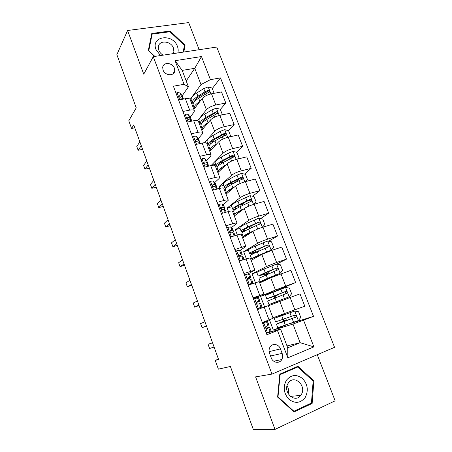 <?xml version="1.0" encoding="UTF-8"?>
<svg xmlns="http://www.w3.org/2000/svg" width="452" height="452" viewBox="0 0 452 452"><rect width="100%" height="100%" fill="white"/><g stroke="black" fill="none" stroke-linecap="round" stroke-linejoin="round"><path stroke-width="0.68" d="M163.053 70.043C164.918 75.778 174.308 76.428 174.738 70.913L174.399 68.201C172.54 62.472 163.076 61.811 162.703 67.444L163.053 70.043M199.168 49.709L188.67 22.6L127.605 30.487L116.865 54.647L136.238 107.875L128.78 120.763L131.566 128.487L134.798 127.831M334.553 347.305L216.74 47.048L153.284 56.647L271.974 374.103L334.553 347.305M271.974 374.103L255.583 376.872L274.991 429.4L335.135 400.828L317.276 354.701M274.991 429.4L253.267 429.332L230.39 366.487L218.384 369.143L215.225 360.385L218.598 359.521L133.735 124.888L131.566 128.487M282.133 353.374L280.443 348.904C278.731 343.825 271.934 342.876 269.804 347.475C268.912 349.328 268.827 351.294 269.556 353.374L271.251 357.888C272.929 362.905 279.545 363.916 281.765 359.555C282.782 357.628 282.907 355.571 282.133 353.374L270.545 356.001M303.586 320.27L313.886 346.882L287.839 357.826L277.488 330.553L280.556 328.994L287.715 347.808L300.134 342.695L292.992 324.095L313.53 316.355L220.503 77.891L212.276 88.575M186.201 80.942L194.755 68.32L182.184 70.393L188.427 86.795L184.049 84.315L173.387 86.191L266.923 334.723L277.488 330.553M184.049 84.315L175.088 60.692L201.479 56.545L210.429 79.665L220.503 77.891M127.605 30.487L143.742 74.162L153.284 56.647M218.452 359.103L215.225 360.385M286.992 345.916L300.134 342.695L313.886 346.882M280.556 328.994L266.375 333.265M188.427 86.795L182.19 95.756M182.902 111.469L189.699 110.13C192.422 109.644 193.987 109.87 194.405 110.802L193.959 112.192L190.213 117.057M191.298 133.781L198.089 132.317C200.812 131.775 202.36 131.916 202.733 132.752L202.242 134.029L198.321 138.617M199.795 156.358L206.587 154.765C209.299 154.172 210.83 154.234 211.163 154.963L210.626 156.126L206.519 160.432M208.395 179.218L215.18 177.489C217.892 176.839 219.401 176.822 219.7 177.444L219.107 178.495L214.796 182.506M217.101 202.355L223.887 200.496C226.593 199.784 228.074 199.682 228.333 200.196L223.147 204.858M225.921 225.78L232.695 223.785C235.402 223.011 236.859 222.825 237.074 223.231L231.56 227.486M234.848 249.498L241.617 247.363C244.317 246.526 245.752 246.255 245.922 246.543L239.972 250.425M243.882 273.511L254.883 270.143L248.131 273.788M253.035 297.834L263.951 294.043L253.34 298.642M285.212 325.321L273.336 330.084L292.992 324.095M273.336 330.084L269.42 319.739M272.963 317.779L304.812 306.202L300.009 293.851L290.133 297.512L294.941 309.976M268.409 305.795L290.133 297.512M264.589 306.976L260.567 296.354L275.443 290.014L295.608 282.523L272.584 292.258M259.742 282.946L270.754 277.76L290.862 270.324L295.608 282.523M255.391 282.669L252.069 273.889L266.448 266.516L276.607 262.471L286.512 259.132L276.635 264.109M251.171 260.363L261.81 254.414L271.912 250.312L281.822 247.08L286.512 259.132M246.306 258.663L243.662 251.685L257.561 243.306C260.019 241.939 263.369 240.554 267.607 239.153L277.522 236.023L268.686 241.227M242.696 238.046L252.979 231.345C255.403 229.904 258.73 228.503 262.974 227.141L272.895 224.119L277.522 236.023M237.334 234.955L235.356 229.735L248.775 220.373C251.165 218.87 254.482 217.452 258.719 216.118L268.646 213.191L260.657 218.604M234.328 215.988L244.255 208.553C246.606 206.982 249.899 205.547 254.137 204.247L264.07 201.428L268.646 213.191M228.469 211.536L227.147 208.039L240.102 197.71C242.419 196.072 245.696 194.626 249.933 193.36L259.872 190.637L252.589 196.236M226.051 194.179L235.628 186.032C237.916 184.331 241.17 182.862 245.408 181.631L255.352 179.009L259.872 190.637M219.717 188.405L219.028 186.586L231.526 175.319C233.78 173.551 237.023 172.071 241.255 170.867L251.205 168.342L244.526 174.122M217.87 172.624L227.107 163.782C229.328 161.946 232.548 160.449 236.78 159.279L246.735 156.855L251.205 168.342M211.067 165.556L223.056 153.194C225.243 151.296 228.446 149.781 232.678 148.646L242.634 146.312L236.481 152.262M209.779 151.313L218.689 141.787C220.842 139.832 224.028 138.301 228.254 137.199L238.221 134.962L242.634 146.312M204.57 142.702L214.683 131.323C216.802 129.306 219.977 127.763 224.198 126.69L234.17 124.543L228.469 130.651M201.784 130.244L210.366 120.057C212.451 117.972 215.61 116.413 219.83 115.373L229.808 113.322L234.17 124.543M197.626 120.65L206.406 109.712C208.462 107.576 211.604 106 215.824 104.988L225.802 103.022L220.356 109.463M193.874 109.412L202.14 98.57C204.163 96.372 207.287 94.784 211.508 93.801L221.486 91.931L225.802 103.022M178.574 99.977L185.376 98.7C188.1 98.242 189.676 98.508 190.111 99.485L200.993 84.552L194.755 68.32L201.479 56.545M263.437 322.564L263.262 322.095M258.425 309.258L258.143 308.507M254.431 298.653L254.278 298.241M269.053 319.88L273.132 318.236L268.347 305.62L264.222 307.111L269.053 319.88L262.307 322.462M313.53 316.355L290.201 323.559M283.59 321.078L282.963 319.445M281.438 315.451L281.246 314.937M216.819 113.644L216.514 114.006M224.768 134.617L223.265 136.227M232.543 156.064L229.119 159.375M239.328 178.619L234.136 183.111M244.374 202.552L242.029 204.355M257.47 309.614L264.222 307.111M272.624 292.365L272.505 292.048L260.567 296.354M276.551 302.654L276.268 301.902M274.839 298.162L274.138 296.331M257.538 272.031L252.069 273.889M265.951 274.895L265.618 274.025M248.261 285.15L259.222 281.579L263.945 294.032M248.34 250.193L243.662 251.685M239.17 260.985L250.21 257.838L254.871 270.126M240.04 228.333L235.356 229.735M230.192 237.125L236.967 235.063C239.667 234.26 241.114 234.034 241.311 234.385L245.911 246.515M231.831 206.722L227.147 208.039M221.322 213.564L228.102 211.638C230.808 210.898 232.277 210.756 232.514 211.22L237.057 223.186M223.717 185.354L219.028 186.586M212.564 190.286L219.35 188.501C222.056 187.817 223.554 187.761 223.83 188.331L228.311 200.146M215.689 164.229L210.999 165.37M203.908 167.297L210.7 165.641C213.412 165.014 214.932 165.042 215.248 165.72L219.672 177.382M207.756 143.34L206.83 143.55M195.36 144.583L202.157 143.058C204.875 142.487 206.411 142.595 206.767 143.38L211.135 154.889M199.908 122.678L198.987 122.871M186.919 122.147L193.716 120.746C196.434 120.232 197.993 120.418 198.388 121.305L202.699 132.668M210.429 79.665L200.993 84.552M192.151 102.248L191.224 102.429M287.715 347.808L287.839 357.826M175.088 60.692L182.184 70.393M313.886 380.81L297.964 366.284L279.811 374.115L277.607 397.105L294.026 411.947L312.14 403.466L313.886 380.81L312.97 380.929M183.828 52.025L185.06 45.183L170.155 31.018L151.776 33.476L148.296 50.556L154.55 56.46M310.213 403.602L312.14 403.466M169.743 31.759L170.155 31.018M184.173 46.629L185.06 45.183M266.064 332.446L267.567 332.672L271.008 330.898L269.686 327.186M267.567 332.672L266.273 333.005M262.64 323.344L264.991 322.157L262.493 322.96M262.714 323.248L267.443 321.242L262.471 322.903M263.872 322.858L262.9 324.039M267.448 321.253L268.816 324.875L265.979 326.604C265.816 327.875 266.268 328.497 267.335 328.474L269.68 327.175L266.296 328.175M266.409 328.276L267.228 328.09L266.731 328.457M212.496 342.644L208.067 344.305L212.564 342.836M208.067 344.305L209.57 348.475L214.101 347.074M284.014 320.903L276.421 324.129L277.765 327.666L298.275 320.615L300.783 317.44L298.574 311.733L294.597 311.078L274.24 318.377L281.41 315.366M294.597 311.078L276.618 317.485L284.698 314.185L281.381 315.293M276.421 324.129L296.1 317.044C296.427 315.756 295.941 315.14 294.653 315.208L275.573 321.886M283.975 320.801L283.54 320.943M283.641 319.575L284.37 320.474L286.839 319.79L282.234 321.717L282.398 322.135M293.698 315.569C294.84 315.739 295.207 316.372 294.811 317.462L285.122 321.174L278.805 323.236L282.234 321.717M256.855 307.981L258.358 308.224L262.053 306.97L257.194 308.874M258.358 308.224L259.606 307.885L257.182 308.846M253.515 299.1L258.476 297.512L259.832 301.088L257.273 301.789L256.776 302.309C256.651 303.524 257.109 304.128 258.148 304.111L260.691 303.371L262.047 306.964M254.708 298.535L253.73 299.676M206.462 325.96L202.084 327.711L200.598 323.587L204.942 321.762M256.736 302.428L259.832 301.1M256.883 302.1L257.397 302.015L256.77 302.315M206.502 326.061L202.084 327.711M247.764 283.822L249.267 284.082L251.956 283.285L253.137 283.455M249.267 284.082L248.171 284.613L250.713 284.297M244.504 275.161L248.368 273.771L249.51 273.991L250.95 277.584M245.656 274.511L244.679 275.618M247.786 279.37L250.962 277.613L249.73 277.381L248.21 277.754L247.69 278.302C247.606 279.472 248.069 280.054 249.075 280.048L251.809 279.856L253.143 283.387M198.903 305.066L194.682 307.168L193.207 303.083L197.405 300.913M247.668 278.364L248.538 278.522L247.685 279.121M199.078 305.535L194.682 307.168M238.786 259.957L240.283 260.239L243.221 259.668M240.283 260.239L239.232 260.849L240.571 260.533M235.605 251.515L236.718 250.787L239.47 250.199L240.871 250.911L242.176 254.357M236.718 250.787L235.735 251.86M239.611 256.261L242.193 254.414L240.814 253.764L239.261 254.018L238.718 254.589C238.667 255.713 239.131 256.278 240.114 256.284L241.667 256.018L242.905 256.499L244.074 259.386M191.428 284.398L187.354 286.839L185.896 282.799L189.942 280.291M238.667 254.815L239.786 255.318L239.136 255.99M191.727 285.223L187.354 286.839M272.618 296.506L272.72 296.778L277.409 295.156L275.24 296.066L275.477 297.919M274.822 302.275L289.11 296.857L291.63 293.772L289.449 288.139L285.472 287.438L265.493 295.348L266.816 298.828L275.098 296.015M289.11 296.857L268.98 304.524L276.279 301.942M274.861 302.388L279.534 300.699L276.291 301.97M268.98 304.524L267.652 301.032L286.98 293.269C287.257 292.015 286.766 291.427 285.517 291.5L266.816 298.828M272.72 296.778L284.189 292.043C285.523 291.89 286.043 292.461 285.749 293.766L286.98 293.269M274.172 296.416L275.098 296.02M263.81 273.415L264.143 274.296L268.906 272.946L266.827 274.059L266.595 274.63M265.985 279.116L266.262 279.85L262.652 280.777L280.054 273.387L282.59 270.398L280.438 264.827L276.466 264.075L263.928 269.098C259.358 271.008 256.996 272.172 256.849 272.59L256.86 272.618M280.054 273.387L267.46 278.347L260.29 281.658L265.33 280.313M258.99 278.234L277.974 269.776C278.195 268.567 277.703 268.002 276.488 268.081L265.267 272.607L258.154 276.031L266.053 273.895M264.143 274.296L260.51 275.149L275.206 268.714C276.5 268.544 277.025 269.093 276.782 270.358L277.974 269.776M265.725 274.307L266.138 274.104M254.951 258.25L254.052 258.188C254.143 257.742 256.069 256.702 259.843 255.064L271.11 250.199L273.658 247.3L271.528 241.797L267.561 241.001L255.171 246.17C250.668 248.182 248.38 249.487 248.306 250.097L248.323 250.148M271.11 250.199L258.663 255.312C254.131 257.278 251.815 258.533 251.707 259.064L253.657 258.973M250.431 255.696L250.414 255.651C250.504 255.092 252.815 253.821 257.335 251.832L269.07 246.577C269.251 245.408 268.754 244.86 267.573 244.944L256.499 249.64C251.984 251.634 249.679 252.922 249.594 253.499C249.741 253.854 251.25 253.634 254.12 252.837L256.719 252.103M255.103 250.594L255.668 252.08C253.301 252.741 252.058 252.922 251.933 252.623C252.007 252.143 253.922 251.075 257.685 249.414L266.335 245.662C267.584 245.487 268.109 246.007 267.917 247.233L269.07 246.577M255.668 252.08L258.776 251.205M229.915 236.39L231.413 236.69L233 236.272M226.814 228.158L227.893 227.35L230.678 226.915L232.226 228.028L233.503 231.413M227.893 227.35L226.904 228.39M232.644 232.616L233.531 231.486L232.006 230.435L230.418 230.576L229.859 231.158C229.836 232.243 230.305 232.791 231.266 232.814L232.848 232.661L234.209 233.486L235.102 235.633M184.032 263.951L180.099 266.72L178.659 262.719L182.563 259.883M229.814 231.509L231.006 232.221L230.955 232.825M184.456 265.126L180.099 266.72M262.047 227.435L264.832 224.48L262.731 219.039L258.764 218.203L246.521 223.52C242.08 225.621 239.859 227.073 239.859 227.864L239.888 227.932M250.888 225.943L251.6 227.757M262.273 227.288L257.335 229.192M254.623 230.43L249.967 232.548C245.504 234.616 243.255 236.006 243.227 236.729L244.312 236.995M251.905 232.045L251.171 232.379C247.453 234.096 245.583 235.255 245.555 235.859L245.781 236.04M241.973 233.418L241.944 233.356C241.967 232.605 244.199 231.192 248.656 229.113L260.267 223.661C260.414 222.525 259.911 222 258.764 222.085L247.826 226.944C243.379 229.034 241.148 230.463 241.136 231.226C241.278 231.65 242.391 231.65 244.475 231.226M245.984 230.407C244.408 230.706 243.571 230.695 243.464 230.362C243.475 229.723 245.334 228.531 249.035 226.797L257.567 222.887C258.776 222.7 259.307 223.203 259.16 224.395L260.267 223.661M286.387 380.285C282.828 387.11 283.698 393.477 288.997 399.382C295.19 403.873 300.603 403.212 305.241 397.398C308.643 390.562 307.739 384.273 302.535 378.527C296.501 374.036 291.116 374.618 286.387 380.285M288.257 383.138C282.138 391.601 294.704 403.952 300.71 395.404L301.122 394.816C307.207 386.093 294.201 373.94 288.382 382.951L288.257 383.138M313.14 381.081L311.439 403.031L293.896 411.23L278.003 396.862L280.133 374.601L297.715 367.013L313.14 381.081M293.269 411.258L293.896 411.23M277.624 396.901L278.003 396.862M279.754 374.663L280.133 374.601M295.28 367.442L297.715 367.013M287.093 385.737C288.596 388.308 288.964 391.014 288.201 393.861M177.783 52.941C178.404 50.895 178.297 48.737 177.455 46.471C172.952 33.019 150.482 36.007 156.019 49.607L160.46 55.562M173.172 53.641L173.879 51.618L173.455 48.098C171.076 40.799 158.912 39.753 158.381 46.906L158.816 50.251C159.629 52.308 161.059 53.946 163.099 55.167M154.867 56.41L148.781 50.669L152.143 34.126L169.946 31.73L184.382 45.46L183.184 52.127M151.313 35.753L152.143 34.126M218.13 205.084L219.169 204.197L221.994 203.914L223.683 205.417L224.938 208.739M219.169 204.197L218.175 205.208M221.152 213.107L222.164 213.321M224.474 209.852L224.977 208.835L223.305 207.389L221.689 207.411L221.107 208.01C221.113 209.056 221.582 209.592 222.52 209.626L224.135 209.592L225.621 210.745L226.237 212.169M176.715 243.713L172.924 246.809L171.5 242.854L175.257 239.696M221.09 208.474L222.548 209.621M177.263 245.233L172.924 246.809M210.553 181.325L209.558 182.303L210.553 181.325C212.107 180.953 213.056 180.907 213.417 181.184L215.242 183.071L216.474 186.337M212.496 190.111L212.892 190.202M216.225 187.433L216.519 186.45L214.711 184.619L213.061 184.535L212.468 185.139C212.491 186.151 212.96 186.676 213.881 186.721L215.531 186.795L217.48 188.992M169.472 223.695L165.822 227.107L164.415 223.192L168.031 219.712M212.485 185.71L213.593 186.716M170.144 225.548L165.822 227.107M201.044 159.675L202.044 158.731C203.598 158.392 204.558 158.392 204.937 158.731L206.677 160.601L208.112 164.195M208.745 166.07L207.033 164.274L207.813 166.342M162.308 203.88L158.793 207.604L157.398 203.728L160.884 199.942M208.005 165.291L208.163 164.33L206.219 162.127L204.536 161.929L203.931 162.539C203.971 163.511 204.445 164.031 205.349 164.087L207.033 164.274M204.016 163.24L204.716 163.963M163.093 206.061L162.584 206.598L158.793 207.604M253.838 204.338L256.109 201.925L254.035 196.558L250.075 195.671L237.967 201.134C233.594 203.327 231.447 204.914 231.514 205.892L231.548 205.976M240.08 204.643L242.73 204.587L242.984 205.248M243.814 208.88L241.374 210.056C236.978 212.214 234.803 213.745 234.842 214.649L235.56 215.062M241.939 210.287C238.701 211.931 237.102 213.095 237.159 213.79L237.181 213.847M233.605 211.4L233.577 211.316C233.526 210.383 235.69 208.835 240.08 206.66L251.572 201.016C251.679 199.92 251.176 199.411 250.058 199.496L239.261 204.519C234.876 206.7 232.718 208.265 232.78 209.214L234.837 209.688M236.187 208.767L235.091 208.355C235.04 207.564 236.842 206.259 240.487 204.445L248.899 200.383L250.391 200.824M245.594 181.58L247.493 179.642L245.442 174.336L241.487 173.404L237.001 175.133L229.514 179.009C225.209 181.292 223.124 183.015 223.265 184.173L223.305 184.275M229.684 183.676L234.226 183.128M234.469 187.021L232.882 187.823C228.554 190.077 226.441 191.744 226.554 192.829L227.079 193.303M232.554 188.648C230.181 190.015 228.944 191.066 228.842 191.806M225.339 189.631L225.305 189.535C225.181 188.422 227.277 186.732 231.599 184.467L242.973 178.647C243.052 177.579 242.549 177.094 241.458 177.178L230.791 182.354C226.475 184.625 224.384 186.326 224.514 187.456L225.989 188.145M227.299 187.032L226.814 186.603C226.706 185.659 228.452 184.241 232.045 182.354L240.34 178.144L241.775 178.506M237.458 159.115L238.978 157.624L236.95 152.375L233 151.403L228.542 153.126L221.164 157.138C216.92 159.516 214.903 161.37 215.107 162.697L215.158 162.816M220.367 162.63L223.921 162.166M225.503 165.313L224.491 165.856C220.226 168.195 218.18 169.997 218.361 171.257L218.774 171.76M223.508 167.229C221.859 168.313 220.909 169.223 220.672 169.946M217.169 168.116L217.124 168.003C216.932 166.715 218.966 164.89 223.226 162.539L234.469 156.545C234.526 155.511 234.023 155.036 232.955 155.115L222.424 160.449C218.175 162.81 216.146 164.641 216.344 165.946L217.497 166.754M218.813 165.392L218.632 165.093C218.469 164.008 220.158 162.483 223.695 160.522L231.876 156.16L233.255 156.465M222.604 167.85L222.887 167.822M192.625 137.323L193.631 136.408C195.185 136.097 196.162 136.142 196.563 136.538L198.411 138.724L199.846 142.312M155.211 184.275L151.838 188.303L150.454 184.467L153.804 180.376M199.84 143.414L199.66 142.03L197.829 139.894L196.117 139.595L195.501 140.205C195.558 141.148 196.027 141.657 196.919 141.73L198.631 142.018L199.959 143.55M156.121 186.778L155.629 187.354L151.838 188.303M229.418 136.933L230.56 135.854L228.554 130.668L224.61 129.656L220.186 131.379L212.903 135.527C208.728 137.984 206.773 139.967 207.044 141.47L207.101 141.606M211.643 141.64L213.819 141.527M216.807 143.798L216.197 144.143C211.994 146.567 210.01 148.499 210.259 149.934L210.604 150.437M214.689 146.064L212.638 148.256M230.56 135.854L229.548 136.905M209.09 146.843L209.039 146.714C208.779 145.25 210.751 143.301 214.943 140.86L226.068 134.702C226.102 133.696 225.599 133.233 224.554 133.317L214.152 138.792C209.965 141.244 208.005 143.205 208.265 144.68L209.219 145.555M210.564 143.911L210.542 143.832C210.321 142.606 211.954 140.973 215.446 138.939L223.514 134.436L224.83 134.679M184.314 115.232L185.32 114.35C186.879 114.068 187.868 114.158 188.286 114.616L190.241 117.096L191.676 120.684M148.194 164.867L144.951 169.195L143.583 165.398L146.798 161.014M191.795 121.142L189.535 117.932L187.795 117.526L187.168 118.136L188.586 119.633L190.332 120.029L191.303 121.243M149.216 167.686L148.742 168.308L144.951 169.195M221.486 115.034L222.237 114.339L220.26 109.215L216.316 108.164L211.92 109.881L204.745 114.158C200.626 116.706 198.733 118.814 199.072 120.481L199.134 120.633M203.247 120.797L204.524 120.887M208.31 122.492L207.999 122.678C203.852 125.187 201.937 127.244 202.253 128.848L202.541 129.345M206.016 125.215L204.767 126.701M201.1 125.814L201.044 125.662C200.722 124.034 202.626 121.961 206.762 119.435L217.762 113.113C217.779 112.136 217.271 111.689 216.254 111.768L205.976 117.39C201.852 119.927 199.953 122.012 200.281 123.656L201.106 124.577M202.496 122.594C202.462 121.232 204.061 119.571 207.287 117.605L215.248 112.966L216.508 113.158M222.237 114.339L221.678 114.994M176.099 93.4L177.111 92.547L180.105 92.942L182.167 95.722L183.501 99.05M141.25 145.663L138.137 150.279L136.781 146.521L139.866 141.843M183.461 99.061L181.342 96.219L179.568 95.717L178.935 96.321L180.354 97.801L182.128 98.293L182.794 99.186M142.38 148.787L141.922 149.448L138.137 150.279M213.649 93.4L214.016 93.078L212.056 88.01L208.123 86.92L203.756 88.632L196.677 93.039C192.62 95.666 190.789 97.898 191.19 99.728L191.258 99.898M195.072 100.141L195.812 100.293M199.976 101.406L199.891 101.457C195.812 104.056 193.959 106.231 194.332 108L194.586 108.48M193.202 105.017L193.14 104.853C192.75 103.062 194.597 100.864 198.665 98.253L209.553 91.784C209.547 90.829 209.044 90.394 208.044 90.468L204.988 91.846L197.897 96.236C193.829 98.847 191.993 101.062 192.382 102.864L193.123 103.819M194.569 101.463C194.755 100.011 196.309 98.361 199.225 96.513L207.078 91.739L208.282 91.886M214.016 93.078L213.779 93.378M279.805 301.394L284.551 313.801M270.55 277.24L275.443 290.014M261.748 254.25L266.448 266.516M252.979 231.345L257.561 243.306M244.255 208.553L248.775 220.373M235.628 186.032L240.102 197.71M227.107 163.782L231.526 175.319M218.689 141.787L223.056 153.194M210.366 120.057L214.683 131.323M202.14 98.57L206.406 109.712M255.024 282.794L259.793 295.405M280.969 273.765L285.72 286.076M245.939 258.781L250.645 271.228M271.912 250.312L276.607 262.471M236.967 235.063L241.617 247.363M262.974 227.141L267.607 239.153M228.102 211.638L232.695 223.785M254.137 204.247L258.719 216.118M219.35 188.501L223.887 200.496M245.408 181.631L249.933 193.36M210.7 165.641L215.18 177.489M236.78 159.279L241.255 170.867M202.157 143.058L206.587 154.765M228.254 137.199L232.678 148.646M193.716 120.746L198.089 132.317M219.83 115.373L224.198 126.69M185.376 98.7L189.699 110.13M211.508 93.801L215.824 104.988M269.121 351.633L280.443 348.904M263.804 322.937L267.465 332.655M269.629 327.242L271.008 330.898M267.381 321.299L268.759 324.937M268.776 327.841L270.177 331.553M266.499 321.801L267.895 325.502M298.337 320.536L294.693 311.095M283.138 319.383L281.765 315.784M282.777 314.987L282.907 315.321M284.935 320.632L285.144 321.169M285.381 325.259L284.009 321.654M291.32 316.44L289.93 312.818M293.597 322.361L292.201 318.728M294.156 317.942L295.535 317.502M283.517 320.886L284.574 320.479M254.64 298.614L258.256 308.207M260.612 303.371L261.974 306.981M258.391 297.501L259.753 301.1M259.629 303.603L261.013 307.27M257.374 297.636L258.753 301.292M245.589 274.584L249.159 284.065M251.702 279.794L253.052 283.359M249.51 273.991L250.854 277.545M250.589 279.664L251.956 283.285M248.368 273.771L249.73 277.381M236.65 250.86L240.181 260.222M242.905 256.499L244.007 259.408M240.741 250.764L242.063 254.278M241.667 256.018L243.012 259.595M239.47 250.199L240.814 253.764M238.933 254.216L239.261 254.018M274.183 296.455L275.24 296.066M289.173 296.783L285.574 287.455M274.149 295.851L272.793 292.303M275.313 295.455L275.443 295.806M276.37 301.659L275.008 298.1M282.212 292.749L280.839 289.173M284.461 298.597L283.082 295.009M284.189 292.043L285.517 291.5M265.77 274.42L266.827 274.059M280.116 273.313L276.562 264.098M265.267 272.607L263.928 269.098M266.454 272.296L266.889 273.426M268.641 278.014L268.883 278.641M267.46 278.347L266.121 274.827M273.217 269.347L271.861 265.816M275.438 275.121L274.076 271.579M275.206 268.714L276.488 268.081M271.172 250.125L267.663 241.023M256.499 249.64L255.171 246.17M257.702 249.402L258.431 251.301M259.866 255.058L260.007 255.425M257.25 256.227L257.482 256.832M258.663 255.312L257.335 251.832M264.33 246.227L262.991 242.735M266.522 251.933L265.177 248.43M266.335 245.662L267.573 244.944M227.825 227.418L231.305 236.667M234.209 233.486L235.029 235.656M232.068 227.819L233.379 231.288M232.848 232.661L234.085 235.938M230.678 226.915L232.006 230.435M229.989 230.876L230.418 230.576M262.335 227.215L258.866 218.22M247.826 226.944L246.521 223.52M246.498 228.045L247.171 229.814M249.058 226.785L249.753 228.61M248.623 233.611L248.798 234.074M249.967 232.548L248.656 229.113M255.549 223.378L254.222 219.932M257.719 229.023L256.386 225.559M257.567 222.887L258.764 222.085M219.101 204.27L222.48 213.231M225.621 210.745L226.164 212.186M223.503 205.146L224.802 208.575M224.135 209.592L225.22 212.457M221.994 203.914L223.305 207.389M221.175 207.83L221.689 207.411M210.485 181.393L213.723 189.981M217.129 188.275L217.406 189.009M215.039 182.744L216.322 186.134M215.531 186.795L216.463 189.258M213.417 181.184L214.711 184.619M212.491 185.066L213.061 184.535M201.976 158.799L205.067 167.014M206.677 160.601L207.943 163.952M204.937 158.731L206.219 162.127M203.925 162.573L204.536 161.929M253.544 204.423L250.176 195.693M239.261 204.519L237.967 201.134M237.995 205.762L238.616 207.395M240.554 204.547L241.159 206.135M240.097 211.265L240.215 211.576M241.374 210.056L240.08 206.66M246.871 200.807L245.56 197.4M248.911 206.112L247.702 202.965M248.899 200.383L250.058 199.496M244.814 181.794L241.583 173.427M230.791 182.354L229.514 179.009M229.593 183.732L230.164 185.235M232.396 183.207L232.667 183.924M232.882 187.823L231.599 184.467M238.3 178.5L237.001 175.133M240.204 183.461L239.114 180.63M240.34 178.144L241.458 177.178M236.187 159.437L233.096 151.426M222.424 160.449L221.164 157.138M221.491 162.511L221.808 163.336M224.491 165.856L223.226 162.539M229.825 156.454L228.542 153.126M231.605 161.087L230.633 158.562M231.876 156.16L232.955 155.115M193.563 136.47L196.524 144.324M198.411 138.724L199.66 142.03M198.631 142.018L199.27 143.708M196.563 136.538L197.829 139.894M195.484 140.335L196.117 139.595M227.661 137.34L224.706 129.684M214.152 138.792L212.903 135.527M216.197 144.143L214.943 140.86M221.452 134.668L220.186 131.379M223.102 138.973L222.248 136.747M223.514 134.436L224.554 133.317M185.252 114.407L188.077 121.904M190.241 117.096L191.478 120.368M190.332 120.029L190.823 121.339M188.286 114.616L189.535 117.932M187.156 118.362L187.795 117.526M219.237 115.503L216.418 108.192M205.976 117.39L204.745 114.158M207.999 122.678L206.762 119.435M213.169 113.136L211.92 109.881M214.706 117.119L213.96 115.192M215.248 112.966L216.254 111.768M177.043 92.609L179.732 99.756M182.167 95.722L183.388 98.954M182.128 98.293L182.484 99.242M180.105 92.942L181.342 96.219M178.941 96.632L179.568 95.717M210.914 93.926L208.219 86.948M197.897 96.236L196.677 93.039M199.891 101.457L198.665 98.253M204.988 91.846L203.756 88.632M206.4 95.519L205.773 93.88M207.078 91.739L208.044 90.468M172.794 74.021L174.738 70.913M190.111 99.485L194.366 110.706M273.737 361.221L281.765 359.555M274.24 318.377L275.579 321.897M284.862 314.609L284.698 314.191M287.099 320.468L286.845 319.796M294.811 317.462L296.1 317.044M283.489 320.813L284.37 320.474M277.409 295.15L277.24 294.715M256.849 272.59L258.154 276.031M268.9 272.935L268.358 271.511M258.979 278.206L260.29 281.658M248.306 250.097L249.594 253.499M260.324 250.538L259.578 248.589M250.414 255.651L251.707 259.064M239.859 227.864L241.136 231.226M241.944 233.356L243.227 236.729M290.32 396.387L300.71 395.404M172.636 53.72L173.879 51.618M231.514 205.892L232.78 209.214M233.577 211.316L234.842 214.649M250.589 201.761L251.572 201.016M223.265 184.173L224.514 187.456M225.305 189.535L226.554 192.829M242.148 179.354L242.973 178.647M215.107 162.697L216.344 165.946M217.124 168.003L218.361 171.257M233.757 157.228L234.469 156.545M207.044 141.47L208.265 144.68M209.039 146.714L210.259 149.934M225.446 135.363L226.068 134.702M199.072 120.481L200.281 123.656M201.044 125.662L202.253 128.848M217.22 113.751L217.762 113.113M191.19 99.728L192.382 102.864M193.14 104.853L194.332 108M209.084 92.389L209.553 91.784"/></g></svg>
